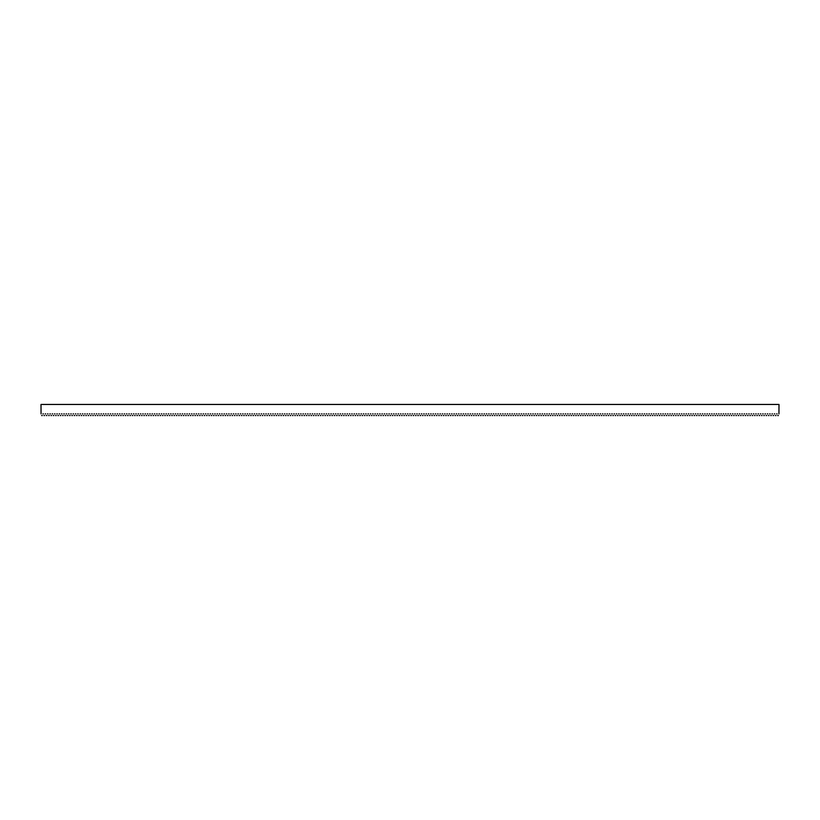 <?xml version="1.0" encoding="UTF-8"?>
<svg xmlns="http://www.w3.org/2000/svg" width="820" height="820" viewBox="0 0 820 820"><rect width="100%" height="100%" fill="white"/><g stroke="black" fill="none" stroke-linecap="round" stroke-linejoin="round"><path stroke-width="1.23" d="M41.061 413.885C41.851 416.047 41.851 416.047 41.061 413.885L41 404.455L779 404.455L778.938 413.885C778.149 416.047 778.149 416.047 778.938 413.885M737.139 413.885C736.35 416.047 736.35 416.047 737.139 413.885L737.631 413.885C738.42 416.047 738.42 416.047 737.631 413.885M734.822 413.885C734.033 416.047 734.033 416.047 734.822 413.885L735.304 413.885C736.093 416.047 736.093 416.047 735.304 413.885M732.496 413.885C731.707 416.047 731.707 416.047 732.496 413.885L732.988 413.885C733.777 416.047 733.777 416.047 732.988 413.885M730.179 413.885C729.39 416.047 729.39 416.047 730.179 413.885L730.661 413.885C731.45 416.047 731.45 416.047 730.661 413.885M727.852 413.885C727.063 416.047 727.063 416.047 727.852 413.885L728.344 413.885C729.134 416.047 729.134 416.047 728.344 413.885M725.536 413.885C724.747 416.047 724.747 416.047 725.536 413.885L726.018 413.885C726.807 416.047 726.807 416.047 726.018 413.885M723.209 413.885C722.42 416.047 722.42 416.047 723.209 413.885L723.701 413.885C724.49 416.047 724.49 416.047 723.701 413.885M720.882 413.885C720.103 416.047 720.103 416.047 720.882 413.885L721.374 413.885C722.164 416.047 722.164 416.047 721.374 413.885M718.566 413.885C717.777 416.047 717.777 416.047 718.566 413.885L719.058 413.885C719.837 416.047 719.837 416.047 719.058 413.885M716.239 413.885C715.46 416.047 715.46 416.047 716.239 413.885L716.731 413.885C717.52 416.047 717.52 416.047 716.731 413.885M713.923 413.885C713.133 416.047 713.133 416.047 713.923 413.885L714.415 413.885C715.194 416.047 715.194 416.047 714.415 413.885M711.596 413.885C710.817 416.047 710.817 416.047 711.596 413.885L712.088 413.885C712.877 416.047 712.877 416.047 712.088 413.885M709.279 413.885C708.49 416.047 708.49 416.047 709.279 413.885L709.771 413.885C710.55 416.047 710.55 416.047 709.771 413.885M706.953 413.885C706.163 416.047 706.163 416.047 706.953 413.885L707.445 413.885C708.234 416.047 708.234 416.047 707.445 413.885M704.636 413.885C703.847 416.047 703.847 416.047 704.636 413.885L705.118 413.885C705.907 416.047 705.907 416.047 705.118 413.885M702.309 413.885C701.52 416.047 701.52 416.047 702.309 413.885L702.801 413.885C703.591 416.047 703.591 416.047 702.801 413.885M699.993 413.885C699.204 416.047 699.204 416.047 699.993 413.885L700.475 413.885C701.264 416.047 701.264 416.047 700.475 413.885M697.666 413.885C696.877 416.047 696.877 416.047 697.666 413.885L698.158 413.885C698.947 416.047 698.947 416.047 698.158 413.885M695.35 413.885C694.56 416.047 694.56 416.047 695.35 413.885L695.832 413.885C696.621 416.047 696.621 416.047 695.832 413.885M693.023 413.885C692.234 416.047 692.234 416.047 693.023 413.885L693.515 413.885C694.304 416.047 694.304 416.047 693.515 413.885M690.707 413.885C689.917 416.047 689.917 416.047 690.707 413.885L691.188 413.885C691.977 416.047 691.977 416.047 691.188 413.885M688.38 413.885C687.591 416.047 687.591 416.047 688.38 413.885L688.872 413.885C689.661 416.047 689.661 416.047 688.872 413.885M686.063 413.885C685.274 416.047 685.274 416.047 686.063 413.885L686.545 413.885C687.334 416.047 687.334 416.047 686.545 413.885M683.736 413.885C682.947 416.047 682.947 416.047 683.736 413.885L684.228 413.885C685.018 416.047 685.018 416.047 684.228 413.885M681.42 413.885C680.631 416.047 680.631 416.047 681.42 413.885L681.902 413.885C682.691 416.047 682.691 416.047 681.902 413.885M679.093 413.885C678.304 416.047 678.304 416.047 679.093 413.885L679.585 413.885C680.374 416.047 680.374 416.047 679.585 413.885M676.777 413.885C675.987 416.047 675.987 416.047 676.777 413.885L677.258 413.885C678.048 416.047 678.048 416.047 677.258 413.885M674.45 413.885C673.661 416.047 673.661 416.047 674.45 413.885L674.942 413.885C675.721 416.047 675.721 416.047 674.942 413.885M672.123 413.885C671.344 416.047 671.344 416.047 672.123 413.885L672.615 413.885C673.404 416.047 673.404 416.047 672.615 413.885M669.807 413.885C669.018 416.047 669.018 416.047 669.807 413.885L670.299 413.885C671.078 416.047 671.078 416.047 670.299 413.885M667.48 413.885C666.701 416.047 666.701 416.047 667.48 413.885L667.972 413.885C668.761 416.047 668.761 416.047 667.972 413.885M665.163 413.885C664.374 416.047 664.374 416.047 665.163 413.885L665.655 413.885C666.434 416.047 666.434 416.047 665.655 413.885M662.837 413.885C662.058 416.047 662.058 416.047 662.837 413.885L663.329 413.885C664.118 416.047 664.118 416.047 663.329 413.885M660.52 413.885C659.731 416.047 659.731 416.047 660.52 413.885L661.002 413.885C661.791 416.047 661.791 416.047 661.002 413.885M658.193 413.885C657.404 416.047 657.404 416.047 658.193 413.885L658.685 413.885C659.475 416.047 659.475 416.047 658.685 413.885M655.877 413.885C655.088 416.047 655.088 416.047 655.877 413.885L656.359 413.885C657.148 416.047 657.148 416.047 656.359 413.885M653.55 413.885C652.761 416.047 652.761 416.047 653.55 413.885L654.042 413.885C654.832 416.047 654.832 416.047 654.042 413.885M651.234 413.885C650.444 416.047 650.444 416.047 651.234 413.885L651.716 413.885C652.505 416.047 652.505 416.047 651.716 413.885M648.907 413.885C648.118 416.047 648.118 416.047 648.907 413.885L649.399 413.885C650.188 416.047 650.188 416.047 649.399 413.885M646.591 413.885C645.801 416.047 645.801 416.047 646.591 413.885L647.072 413.885C647.861 416.047 647.861 416.047 647.072 413.885M644.264 413.885C643.474 416.047 643.474 416.047 644.264 413.885L644.756 413.885C645.545 416.047 645.545 416.047 644.756 413.885M641.947 413.885C641.158 416.047 641.158 416.047 641.947 413.885L642.429 413.885C643.218 416.047 643.218 416.047 642.429 413.885M639.62 413.885C638.831 416.047 638.831 416.047 639.62 413.885L640.112 413.885C640.902 416.047 640.902 416.047 640.112 413.885M637.304 413.885C636.515 416.047 636.515 416.047 637.304 413.885L637.786 413.885C638.575 416.047 638.575 416.047 637.786 413.885M634.977 413.885C634.188 416.047 634.188 416.047 634.977 413.885L635.469 413.885C636.258 416.047 636.258 416.047 635.469 413.885M632.661 413.885C631.871 416.047 631.871 416.047 632.661 413.885L633.143 413.885C633.932 416.047 633.932 416.047 633.143 413.885M630.334 413.885C629.545 416.047 629.545 416.047 630.334 413.885L630.826 413.885C631.615 416.047 631.615 416.047 630.826 413.885M628.007 413.885C627.228 416.047 627.228 416.047 628.007 413.885L628.499 413.885C629.288 416.047 629.288 416.047 628.499 413.885M625.691 413.885C624.901 416.047 624.901 416.047 625.691 413.885L626.183 413.885C626.962 416.047 626.962 416.047 626.183 413.885M623.364 413.885C622.585 416.047 622.585 416.047 623.364 413.885L623.856 413.885C624.645 416.047 624.645 416.047 623.856 413.885M621.047 413.885C620.258 416.047 620.258 416.047 621.047 413.885L621.539 413.885C622.318 416.047 622.318 416.047 621.539 413.885M618.721 413.885C617.942 416.047 617.942 416.047 618.721 413.885L619.213 413.885C620.002 416.047 620.002 416.047 619.213 413.885M616.404 413.885C615.615 416.047 615.615 416.047 616.404 413.885L616.896 413.885C617.675 416.047 617.675 416.047 616.896 413.885M614.077 413.885C613.288 416.047 613.288 416.047 614.077 413.885L614.569 413.885C615.359 416.047 615.359 416.047 614.569 413.885M611.761 413.885C610.972 416.047 610.972 416.047 611.761 413.885L612.243 413.885C613.032 416.047 613.032 416.047 612.243 413.885M609.434 413.885C608.645 416.047 608.645 416.047 609.434 413.885L609.926 413.885C610.716 416.047 610.716 416.047 609.926 413.885M607.118 413.885C606.328 416.047 606.328 416.047 607.118 413.885L607.599 413.885C608.389 416.047 608.389 416.047 607.599 413.885M604.791 413.885C604.002 416.047 604.002 416.047 604.791 413.885L605.283 413.885C606.072 416.047 606.072 416.047 605.283 413.885M602.474 413.885C601.685 416.047 601.685 416.047 602.474 413.885L602.956 413.885C603.745 416.047 603.745 416.047 602.956 413.885M600.148 413.885C599.358 416.047 599.358 416.047 600.148 413.885L600.64 413.885C601.429 416.047 601.429 416.047 600.64 413.885M597.831 413.885C597.042 416.047 597.042 416.047 597.831 413.885L598.313 413.885C599.102 416.047 599.102 416.047 598.313 413.885M595.505 413.885C594.715 416.047 594.715 416.047 595.505 413.885L595.996 413.885C596.786 416.047 596.786 416.047 595.996 413.885M593.188 413.885C592.399 416.047 592.399 416.047 593.188 413.885L593.67 413.885C594.459 416.047 594.459 416.047 593.67 413.885M590.861 413.885C590.072 416.047 590.072 416.047 590.861 413.885L591.353 413.885C592.143 416.047 592.143 416.047 591.353 413.885M588.545 413.885C587.755 416.047 587.755 416.047 588.545 413.885L589.026 413.885C589.816 416.047 589.816 416.047 589.026 413.885M586.218 413.885C585.429 416.047 585.429 416.047 586.218 413.885L586.71 413.885C587.499 416.047 587.499 416.047 586.71 413.885M583.901 413.885C583.112 416.047 583.112 416.047 583.901 413.885L584.383 413.885C585.172 416.047 585.172 416.047 584.383 413.885M581.575 413.885C580.785 416.047 580.785 416.047 581.575 413.885L582.067 413.885C582.856 416.047 582.856 416.047 582.067 413.885M579.248 413.885C578.469 416.047 578.469 416.047 579.248 413.885L579.74 413.885C580.529 416.047 580.529 416.047 579.74 413.885M576.931 413.885C576.142 416.047 576.142 416.047 576.931 413.885L577.423 413.885C578.202 416.047 578.202 416.047 577.423 413.885M574.605 413.885C573.826 416.047 573.826 416.047 574.605 413.885L575.097 413.885C575.886 416.047 575.886 416.047 575.097 413.885M572.288 413.885C571.499 416.047 571.499 416.047 572.288 413.885L572.78 413.885C573.559 416.047 573.559 416.047 572.78 413.885M569.961 413.885C569.182 416.047 569.182 416.047 569.961 413.885L570.453 413.885C571.243 416.047 571.243 416.047 570.453 413.885M567.645 413.885C566.856 416.047 566.856 416.047 567.645 413.885L568.137 413.885C568.916 416.047 568.916 416.047 568.137 413.885M565.318 413.885C564.529 416.047 564.529 416.047 565.318 413.885L565.81 413.885C566.599 416.047 566.599 416.047 565.81 413.885M563.002 413.885C562.212 416.047 562.212 416.047 563.002 413.885L563.483 413.885C564.273 416.047 564.273 416.047 563.483 413.885M560.675 413.885C559.886 416.047 559.886 416.047 560.675 413.885L561.167 413.885C561.956 416.047 561.956 416.047 561.167 413.885M558.358 413.885C557.569 416.047 557.569 416.047 558.358 413.885L558.84 413.885C559.63 416.047 559.63 416.047 558.84 413.885M556.032 413.885C555.242 416.047 555.242 416.047 556.032 413.885L556.524 413.885C557.313 416.047 557.313 416.047 556.524 413.885M553.715 413.885C552.926 416.047 552.926 416.047 553.715 413.885L554.197 413.885C554.986 416.047 554.986 416.047 554.197 413.885M551.389 413.885C550.599 416.047 550.599 416.047 551.389 413.885L551.88 413.885C552.67 416.047 552.67 416.047 551.88 413.885M549.072 413.885C548.283 416.047 548.283 416.047 549.072 413.885L549.554 413.885C550.343 416.047 550.343 416.047 549.554 413.885M546.745 413.885C545.956 416.047 545.956 416.047 546.745 413.885L547.237 413.885C548.026 416.047 548.026 416.047 547.237 413.885M544.429 413.885C543.639 416.047 543.639 416.047 544.429 413.885L544.91 413.885C545.7 416.047 545.7 416.047 544.91 413.885M542.102 413.885C541.313 416.047 541.313 416.047 542.102 413.885L542.594 413.885C543.383 416.047 543.383 416.047 542.594 413.885M539.785 413.885C538.996 416.047 538.996 416.047 539.785 413.885L540.267 413.885C541.056 416.047 541.056 416.047 540.267 413.885M537.459 413.885C536.669 416.047 536.669 416.047 537.459 413.885L537.951 413.885C538.74 416.047 538.74 416.047 537.951 413.885M535.142 413.885C534.353 416.047 534.353 416.047 535.142 413.885L535.624 413.885C536.413 416.047 536.413 416.047 535.624 413.885M532.816 413.885C532.026 416.047 532.026 416.047 532.816 413.885L533.307 413.885C534.086 416.047 534.086 416.047 533.307 413.885M530.489 413.885C529.71 416.047 529.71 416.047 530.489 413.885L530.981 413.885C531.77 416.047 531.77 416.047 530.981 413.885M528.172 413.885C527.383 416.047 527.383 416.047 528.172 413.885L528.664 413.885C529.443 416.047 529.443 416.047 528.664 413.885M525.845 413.885C525.066 416.047 525.066 416.047 525.845 413.885L526.337 413.885C527.127 416.047 527.127 416.047 526.337 413.885M523.529 413.885C522.74 416.047 522.74 416.047 523.529 413.885L524.021 413.885C524.8 416.047 524.8 416.047 524.021 413.885M521.202 413.885C520.423 416.047 520.423 416.047 521.202 413.885L521.694 413.885C522.483 416.047 522.483 416.047 521.694 413.885M518.886 413.885C518.096 416.047 518.096 416.047 518.886 413.885L519.367 413.885C520.157 416.047 520.157 416.047 519.367 413.885M516.559 413.885C515.77 416.047 515.77 416.047 516.559 413.885L517.051 413.885C517.84 416.047 517.84 416.047 517.051 413.885M514.242 413.885C513.453 416.047 513.453 416.047 514.242 413.885L514.724 413.885C515.513 416.047 515.513 416.047 514.724 413.885M511.916 413.885C511.126 416.047 511.126 416.047 511.916 413.885L512.408 413.885C513.197 416.047 513.197 416.047 512.408 413.885M509.599 413.885C508.81 416.047 508.81 416.047 509.599 413.885L510.081 413.885C510.87 416.047 510.87 416.047 510.081 413.885M507.272 413.885C506.483 416.047 506.483 416.047 507.272 413.885L507.764 413.885C508.554 416.047 508.554 416.047 507.764 413.885M504.956 413.885C504.167 416.047 504.167 416.047 504.956 413.885L505.438 413.885C506.227 416.047 506.227 416.047 505.438 413.885M502.629 413.885C501.84 416.047 501.84 416.047 502.629 413.885L503.121 413.885C503.91 416.047 503.91 416.047 503.121 413.885M500.313 413.885C499.523 416.047 499.523 416.047 500.313 413.885L500.794 413.885C501.584 416.047 501.584 416.047 500.794 413.885M497.986 413.885C497.197 416.047 497.197 416.047 497.986 413.885L498.478 413.885C499.267 416.047 499.267 416.047 498.478 413.885M495.669 413.885C494.88 416.047 494.88 416.047 495.669 413.885L496.151 413.885C496.94 416.047 496.94 416.047 496.151 413.885M493.343 413.885C492.553 416.047 492.553 416.047 493.343 413.885L493.835 413.885C494.624 416.047 494.624 416.047 493.835 413.885M491.026 413.885C490.237 416.047 490.237 416.047 491.026 413.885L491.508 413.885C492.297 416.047 492.297 416.047 491.508 413.885M488.699 413.885C487.91 416.047 487.91 416.047 488.699 413.885L489.191 413.885C489.981 416.047 489.981 416.047 489.191 413.885M486.373 413.885C485.594 416.047 485.594 416.047 486.373 413.885L486.865 413.885C487.654 416.047 487.654 416.047 486.865 413.885M484.056 413.885C483.267 416.047 483.267 416.047 484.056 413.885L484.548 413.885C485.327 416.047 485.327 416.047 484.548 413.885M481.729 413.885C480.95 416.047 480.95 416.047 481.729 413.885L482.221 413.885C483.011 416.047 483.011 416.047 482.221 413.885M479.413 413.885C478.624 416.047 478.624 416.047 479.413 413.885L479.905 413.885C480.684 416.047 480.684 416.047 479.905 413.885M477.086 413.885C476.307 416.047 476.307 416.047 477.086 413.885L477.578 413.885C478.367 416.047 478.367 416.047 477.578 413.885M474.77 413.885C473.98 416.047 473.98 416.047 474.77 413.885L475.262 413.885C476.041 416.047 476.041 416.047 475.262 413.885M472.443 413.885C471.654 416.047 471.654 416.047 472.443 413.885L472.935 413.885C473.724 416.047 473.724 416.047 472.935 413.885M470.126 413.885C469.337 416.047 469.337 416.047 470.126 413.885L470.608 413.885C471.397 416.047 471.397 416.047 470.608 413.885M467.8 413.885C467.01 416.047 467.01 416.047 467.8 413.885L468.292 413.885C469.081 416.047 469.081 416.047 468.292 413.885M465.483 413.885C464.694 416.047 464.694 416.047 465.483 413.885L465.965 413.885C466.754 416.047 466.754 416.047 465.965 413.885M463.156 413.885C462.367 416.047 462.367 416.047 463.156 413.885L463.648 413.885C464.438 416.047 464.438 416.047 463.648 413.885M460.84 413.885C460.051 416.047 460.051 416.047 460.84 413.885L461.322 413.885C462.111 416.047 462.111 416.047 461.322 413.885M458.513 413.885C457.724 416.047 457.724 416.047 458.513 413.885L459.005 413.885C459.794 416.047 459.794 416.047 459.005 413.885M456.197 413.885C455.407 416.047 455.407 416.047 456.197 413.885L456.678 413.885C457.468 416.047 457.468 416.047 456.678 413.885M453.87 413.885C453.081 416.047 453.081 416.047 453.87 413.885L454.362 413.885C455.151 416.047 455.151 416.047 454.362 413.885M451.553 413.885C450.764 416.047 450.764 416.047 451.553 413.885L452.035 413.885C452.824 416.047 452.824 416.047 452.035 413.885M449.227 413.885C448.437 416.047 448.437 416.047 449.227 413.885L449.719 413.885C450.508 416.047 450.508 416.047 449.719 413.885M446.91 413.885C446.121 416.047 446.121 416.047 446.91 413.885L447.392 413.885C448.181 416.047 448.181 416.047 447.392 413.885M444.583 413.885C443.794 416.047 443.794 416.047 444.583 413.885L445.075 413.885C445.865 416.047 445.865 416.047 445.075 413.885M442.267 413.885C441.478 416.047 441.478 416.047 442.267 413.885L442.749 413.885C443.538 416.047 443.538 416.047 442.749 413.885M439.94 413.885C439.151 416.047 439.151 416.047 439.94 413.885L440.432 413.885C441.221 416.047 441.221 416.047 440.432 413.885M437.613 413.885C436.834 416.047 436.834 416.047 437.613 413.885L438.106 413.885C438.895 416.047 438.895 416.047 438.106 413.885M435.297 413.885C434.508 416.047 434.508 416.047 435.297 413.885L435.789 413.885C436.568 416.047 436.568 416.047 435.789 413.885M432.97 413.885C432.191 416.047 432.191 416.047 432.97 413.885L433.462 413.885C434.251 416.047 434.251 416.047 433.462 413.885M430.654 413.885C429.864 416.047 429.864 416.047 430.654 413.885L431.146 413.885C431.925 416.047 431.925 416.047 431.146 413.885M428.327 413.885C427.548 416.047 427.548 416.047 428.327 413.885L428.819 413.885C429.608 416.047 429.608 416.047 428.819 413.885M426.01 413.885C425.221 416.047 425.221 416.047 426.01 413.885L426.492 413.885C427.281 416.047 427.281 416.047 426.492 413.885M423.684 413.885C422.894 416.047 422.894 416.047 423.684 413.885L424.176 413.885C424.965 416.047 424.965 416.047 424.176 413.885M421.367 413.885C420.578 416.047 420.578 416.047 421.367 413.885L421.849 413.885C422.638 416.047 422.638 416.047 421.849 413.885M419.04 413.885C418.251 416.047 418.251 416.047 419.04 413.885L419.532 413.885C420.322 416.047 420.322 416.047 419.532 413.885M416.724 413.885C415.935 416.047 415.935 416.047 416.724 413.885L417.206 413.885C417.995 416.047 417.995 416.047 417.206 413.885M414.397 413.885C413.608 416.047 413.608 416.047 414.397 413.885L414.889 413.885C415.678 416.047 415.678 416.047 414.889 413.885M412.081 413.885C411.291 416.047 411.291 416.047 412.081 413.885L412.562 413.885C413.352 416.047 413.352 416.047 412.562 413.885M409.754 413.885C408.965 416.047 408.965 416.047 409.754 413.885L410.246 413.885C411.035 416.047 411.035 416.047 410.246 413.885M407.437 413.885C406.648 416.047 406.648 416.047 407.437 413.885L407.919 413.885C408.708 416.047 408.708 416.047 407.919 413.885M405.111 413.885C404.321 416.047 404.321 416.047 405.111 413.885L405.603 413.885C406.392 416.047 406.392 416.047 405.603 413.885M402.794 413.885C402.005 416.047 402.005 416.047 402.794 413.885L403.276 413.885C404.065 416.047 404.065 416.047 403.276 413.885M400.467 413.885C399.678 416.047 399.678 416.047 400.467 413.885L400.959 413.885C401.749 416.047 401.749 416.047 400.959 413.885M398.151 413.885C397.362 416.047 397.362 416.047 398.151 413.885L398.633 413.885C399.422 416.047 399.422 416.047 398.633 413.885M395.824 413.885C395.035 416.047 395.035 416.047 395.824 413.885L396.316 413.885C397.106 416.047 397.106 416.047 396.316 413.885M393.508 413.885C392.718 416.047 392.718 416.047 393.508 413.885L393.989 413.885C394.779 416.047 394.779 416.047 393.989 413.885M391.181 413.885C390.392 416.047 390.392 416.047 391.181 413.885L391.673 413.885C392.452 416.047 392.452 416.047 391.673 413.885M388.854 413.885C388.075 416.047 388.075 416.047 388.854 413.885L389.346 413.885C390.135 416.047 390.135 416.047 389.346 413.885M386.538 413.885C385.748 416.047 385.748 416.047 386.538 413.885L387.03 413.885C387.809 416.047 387.809 416.047 387.03 413.885M384.211 413.885C383.432 416.047 383.432 416.047 384.211 413.885L384.703 413.885C385.492 416.047 385.492 416.047 384.703 413.885M381.894 413.885C381.105 416.047 381.105 416.047 381.894 413.885L382.386 413.885C383.165 416.047 383.165 416.047 382.386 413.885M379.568 413.885C378.779 416.047 378.779 416.047 379.568 413.885L380.06 413.885C380.849 416.047 380.849 416.047 380.06 413.885M377.251 413.885C376.462 416.047 376.462 416.047 377.251 413.885L377.733 413.885C378.522 416.047 378.522 416.047 377.733 413.885M374.924 413.885C374.135 416.047 374.135 416.047 374.924 413.885L375.416 413.885C376.206 416.047 376.206 416.047 375.416 413.885M372.608 413.885C371.819 416.047 371.819 416.047 372.608 413.885L373.09 413.885C373.879 416.047 373.879 416.047 373.09 413.885M370.281 413.885C369.492 416.047 369.492 416.047 370.281 413.885L370.773 413.885C371.562 416.047 371.562 416.047 370.773 413.885M367.965 413.885C367.175 416.047 367.175 416.047 367.965 413.885L368.446 413.885C369.236 416.047 369.236 416.047 368.446 413.885M365.638 413.885C364.849 416.047 364.849 416.047 365.638 413.885L366.13 413.885C366.919 416.047 366.919 416.047 366.13 413.885M363.321 413.885C362.532 416.047 362.532 416.047 363.321 413.885L363.803 413.885C364.592 416.047 364.592 416.047 363.803 413.885M360.995 413.885C360.205 416.047 360.205 416.047 360.995 413.885L361.487 413.885C362.276 416.047 362.276 416.047 361.487 413.885M358.678 413.885C357.889 416.047 357.889 416.047 358.678 413.885L359.16 413.885C359.949 416.047 359.949 416.047 359.16 413.885M356.351 413.885C355.562 416.047 355.562 416.047 356.351 413.885L356.843 413.885C357.633 416.047 357.633 416.047 356.843 413.885M354.035 413.885C353.246 416.047 353.246 416.047 354.035 413.885L354.517 413.885C355.306 416.047 355.306 416.047 354.517 413.885M351.708 413.885C350.919 416.047 350.919 416.047 351.708 413.885L352.2 413.885C352.989 416.047 352.989 416.047 352.2 413.885M349.392 413.885C348.603 416.047 348.603 416.047 349.392 413.885L349.873 413.885C350.663 416.047 350.663 416.047 349.873 413.885M347.065 413.885C346.276 416.047 346.276 416.047 347.065 413.885L347.557 413.885C348.346 416.047 348.346 416.047 347.557 413.885M344.738 413.885C343.959 416.047 343.959 416.047 344.738 413.885L345.23 413.885C346.019 416.047 346.019 416.047 345.23 413.885M342.422 413.885C341.632 416.047 341.632 416.047 342.422 413.885L342.914 413.885C343.693 416.047 343.693 416.047 342.914 413.885M340.095 413.885C339.316 416.047 339.316 416.047 340.095 413.885L340.587 413.885C341.376 416.047 341.376 416.047 340.587 413.885M337.779 413.885C336.989 416.047 336.989 416.047 337.779 413.885L338.27 413.885C339.049 416.047 339.049 416.047 338.27 413.885M335.452 413.885C334.673 416.047 334.673 416.047 335.452 413.885L335.944 413.885C336.733 416.047 336.733 416.047 335.944 413.885M333.135 413.885C332.346 416.047 332.346 416.047 333.135 413.885L333.627 413.885C334.406 416.047 334.406 416.047 333.627 413.885M330.808 413.885C330.019 416.047 330.019 416.047 330.808 413.885L331.3 413.885C332.09 416.047 332.09 416.047 331.3 413.885M328.492 413.885C327.703 416.047 327.703 416.047 328.492 413.885L328.974 413.885C329.763 416.047 329.763 416.047 328.974 413.885M326.165 413.885C325.376 416.047 325.376 416.047 326.165 413.885L326.657 413.885C327.446 416.047 327.446 416.047 326.657 413.885M323.849 413.885C323.059 416.047 323.059 416.047 323.849 413.885L324.33 413.885C325.12 416.047 325.12 416.047 324.33 413.885M321.522 413.885C320.733 416.047 320.733 416.047 321.522 413.885L322.014 413.885C322.803 416.047 322.803 416.047 322.014 413.885M319.205 413.885C318.416 416.047 318.416 416.047 319.205 413.885L319.687 413.885C320.476 416.047 320.476 416.047 319.687 413.885M316.879 413.885C316.089 416.047 316.089 416.047 316.879 413.885L317.371 413.885C318.16 416.047 318.16 416.047 317.371 413.885M314.562 413.885C313.773 416.047 313.773 416.047 314.562 413.885L315.044 413.885C315.833 416.047 315.833 416.047 315.044 413.885M312.236 413.885C311.446 416.047 311.446 416.047 312.236 413.885L312.728 413.885C313.517 416.047 313.517 416.047 312.728 413.885M309.919 413.885C309.13 416.047 309.13 416.047 309.919 413.885L310.401 413.885C311.19 416.047 311.19 416.047 310.401 413.885M307.592 413.885C306.803 416.047 306.803 416.047 307.592 413.885L308.084 413.885C308.873 416.047 308.873 416.047 308.084 413.885M305.276 413.885C304.486 416.047 304.486 416.047 305.276 413.885L305.757 413.885C306.547 416.047 306.547 416.047 305.757 413.885M302.949 413.885C302.16 416.047 302.16 416.047 302.949 413.885L303.441 413.885C304.23 416.047 304.23 416.047 303.441 413.885M300.632 413.885C299.843 416.047 299.843 416.047 300.632 413.885L301.114 413.885C301.904 416.047 301.904 416.047 301.114 413.885M298.306 413.885C297.516 416.047 297.516 416.047 298.306 413.885L298.798 413.885C299.577 416.047 299.577 416.047 298.798 413.885M295.979 413.885C295.2 416.047 295.2 416.047 295.979 413.885L296.471 413.885C297.26 416.047 297.26 416.047 296.471 413.885M293.662 413.885C292.873 416.047 292.873 416.047 293.662 413.885L294.154 413.885C294.933 416.047 294.933 416.047 294.154 413.885M291.336 413.885C290.557 416.047 290.557 416.047 291.336 413.885L291.828 413.885C292.617 416.047 292.617 416.047 291.828 413.885M289.019 413.885C288.23 416.047 288.23 416.047 289.019 413.885L289.511 413.885C290.29 416.047 290.29 416.047 289.511 413.885M286.692 413.885C285.913 416.047 285.913 416.047 286.692 413.885L287.184 413.885C287.974 416.047 287.974 416.047 287.184 413.885M284.376 413.885C283.587 416.047 283.587 416.047 284.376 413.885L284.858 413.885C285.647 416.047 285.647 416.047 284.858 413.885M282.049 413.885C281.26 416.047 281.26 416.047 282.049 413.885L282.541 413.885C283.33 416.047 283.33 416.047 282.541 413.885M279.733 413.885C278.943 416.047 278.943 416.047 279.733 413.885L280.214 413.885C281.004 416.047 281.004 416.047 280.214 413.885M277.406 413.885C276.617 416.047 276.617 416.047 277.406 413.885L277.898 413.885C278.687 416.047 278.687 416.047 277.898 413.885M275.089 413.885C274.3 416.047 274.3 416.047 275.089 413.885L275.571 413.885C276.361 416.047 276.361 416.047 275.571 413.885M272.763 413.885C271.973 416.047 271.973 416.047 272.763 413.885L273.255 413.885C274.044 416.047 274.044 416.047 273.255 413.885M270.446 413.885C269.657 416.047 269.657 416.047 270.446 413.885L270.928 413.885C271.717 416.047 271.717 416.047 270.928 413.885M268.119 413.885C267.33 416.047 267.33 416.047 268.119 413.885L268.611 413.885C269.401 416.047 269.401 416.047 268.611 413.885M265.803 413.885C265.014 416.047 265.014 416.047 265.803 413.885L266.285 413.885C267.074 416.047 267.074 416.047 266.285 413.885M263.476 413.885C262.687 416.047 262.687 416.047 263.476 413.885L263.968 413.885C264.757 416.047 264.757 416.047 263.968 413.885M261.16 413.885C260.37 416.047 260.37 416.047 261.16 413.885L261.641 413.885C262.431 416.047 262.431 416.047 261.641 413.885M258.833 413.885C258.044 416.047 258.044 416.047 258.833 413.885L259.325 413.885C260.114 416.047 260.114 416.047 259.325 413.885M256.516 413.885C255.727 416.047 255.727 416.047 256.516 413.885L256.998 413.885C257.787 416.047 257.787 416.047 256.998 413.885M254.19 413.885C253.4 416.047 253.4 416.047 254.19 413.885L254.682 413.885C255.471 416.047 255.471 416.047 254.682 413.885M251.863 413.885C251.084 416.047 251.084 416.047 251.863 413.885L252.355 413.885C253.144 416.047 253.144 416.047 252.355 413.885M249.546 413.885C248.757 416.047 248.757 416.047 249.546 413.885L250.038 413.885C250.817 416.047 250.817 416.047 250.038 413.885M247.22 413.885C246.441 416.047 246.441 416.047 247.22 413.885L247.712 413.885C248.501 416.047 248.501 416.047 247.712 413.885M244.903 413.885C244.114 416.047 244.114 416.047 244.903 413.885L245.395 413.885C246.174 416.047 246.174 416.047 245.395 413.885M242.576 413.885C241.797 416.047 241.797 416.047 242.576 413.885L243.068 413.885C243.858 416.047 243.858 416.047 243.068 413.885M240.26 413.885C239.471 416.047 239.471 416.047 240.26 413.885L240.752 413.885C241.531 416.047 241.531 416.047 240.752 413.885M237.933 413.885C237.144 416.047 237.144 416.047 237.933 413.885L238.425 413.885C239.214 416.047 239.214 416.047 238.425 413.885M235.617 413.885C234.827 416.047 234.827 416.047 235.617 413.885L236.098 413.885C236.888 416.047 236.888 416.047 236.098 413.885M233.29 413.885C232.501 416.047 232.501 416.047 233.29 413.885L233.782 413.885C234.571 416.047 234.571 416.047 233.782 413.885M230.973 413.885C230.184 416.047 230.184 416.047 230.973 413.885L231.455 413.885C232.244 416.047 232.244 416.047 231.455 413.885M228.647 413.885C227.857 416.047 227.857 416.047 228.647 413.885L229.139 413.885C229.928 416.047 229.928 416.047 229.139 413.885M226.33 413.885C225.541 416.047 225.541 416.047 226.33 413.885L226.812 413.885C227.601 416.047 227.601 416.047 226.812 413.885M224.003 413.885C223.214 416.047 223.214 416.047 224.003 413.885L224.495 413.885C225.285 416.047 225.285 416.047 224.495 413.885M221.687 413.885C220.898 416.047 220.898 416.047 221.687 413.885L222.169 413.885C222.958 416.047 222.958 416.047 222.169 413.885M219.36 413.885C218.571 416.047 218.571 416.047 219.36 413.885L219.852 413.885C220.641 416.047 220.641 416.047 219.852 413.885M217.044 413.885C216.254 416.047 216.254 416.047 217.044 413.885L217.525 413.885C218.315 416.047 218.315 416.047 217.525 413.885M214.717 413.885C213.928 416.047 213.928 416.047 214.717 413.885L215.209 413.885C215.998 416.047 215.998 416.047 215.209 413.885M212.4 413.885C211.611 416.047 211.611 416.047 212.4 413.885L212.882 413.885C213.671 416.047 213.671 416.047 212.882 413.885M210.074 413.885C209.284 416.047 209.284 416.047 210.074 413.885L210.566 413.885C211.355 416.047 211.355 416.047 210.566 413.885M207.757 413.885C206.968 416.047 206.968 416.047 207.757 413.885L208.239 413.885C209.028 416.047 209.028 416.047 208.239 413.885M205.43 413.885C204.641 416.047 204.641 416.047 205.43 413.885L205.922 413.885C206.712 416.047 206.712 416.047 205.922 413.885M203.104 413.885C202.325 416.047 202.325 416.047 203.104 413.885L203.596 413.885C204.385 416.047 204.385 416.047 203.596 413.885M200.787 413.885C199.998 416.047 199.998 416.047 200.787 413.885L201.279 413.885C202.058 416.047 202.058 416.047 201.279 413.885M198.46 413.885C197.681 416.047 197.681 416.047 198.46 413.885L198.952 413.885C199.742 416.047 199.742 416.047 198.952 413.885M196.144 413.885C195.355 416.047 195.355 416.047 196.144 413.885L196.636 413.885C197.415 416.047 197.415 416.047 196.636 413.885M193.817 413.885C193.038 416.047 193.038 416.047 193.817 413.885L194.309 413.885C195.098 416.047 195.098 416.047 194.309 413.885M191.501 413.885C190.711 416.047 190.711 416.047 191.501 413.885L191.993 413.885C192.772 416.047 192.772 416.047 191.993 413.885M189.174 413.885C188.385 416.047 188.385 416.047 189.174 413.885L189.666 413.885C190.455 416.047 190.455 416.047 189.666 413.885M186.857 413.885C186.068 416.047 186.068 416.047 186.857 413.885L187.339 413.885C188.128 416.047 188.128 416.047 187.339 413.885M184.531 413.885C183.741 416.047 183.741 416.047 184.531 413.885L185.023 413.885C185.812 416.047 185.812 416.047 185.023 413.885M182.214 413.885C181.425 416.047 181.425 416.047 182.214 413.885L182.696 413.885C183.485 416.047 183.485 416.047 182.696 413.885M179.887 413.885C179.098 416.047 179.098 416.047 179.887 413.885L180.379 413.885C181.169 416.047 181.169 416.047 180.379 413.885M177.571 413.885C176.782 416.047 176.782 416.047 177.571 413.885L178.053 413.885C178.842 416.047 178.842 416.047 178.053 413.885M175.244 413.885C174.455 416.047 174.455 416.047 175.244 413.885L175.736 413.885C176.525 416.047 176.525 416.047 175.736 413.885M172.928 413.885C172.138 416.047 172.138 416.047 172.928 413.885L173.409 413.885C174.199 416.047 174.199 416.047 173.409 413.885M170.601 413.885C169.812 416.047 169.812 416.047 170.601 413.885L171.093 413.885C171.882 416.047 171.882 416.047 171.093 413.885M168.284 413.885C167.495 416.047 167.495 416.047 168.284 413.885L168.766 413.885C169.555 416.047 169.555 416.047 168.766 413.885M165.958 413.885C165.168 416.047 165.168 416.047 165.958 413.885L166.45 413.885C167.239 416.047 167.239 416.047 166.45 413.885M163.641 413.885C162.852 416.047 162.852 416.047 163.641 413.885L164.123 413.885C164.912 416.047 164.912 416.047 164.123 413.885M161.314 413.885C160.525 416.047 160.525 416.047 161.314 413.885L161.806 413.885C162.596 416.047 162.596 416.047 161.806 413.885M158.998 413.885C158.209 416.047 158.209 416.047 158.998 413.885L159.48 413.885C160.269 416.047 160.269 416.047 159.48 413.885M156.671 413.885C155.882 416.047 155.882 416.047 156.671 413.885L157.163 413.885C157.942 416.047 157.942 416.047 157.163 413.885M154.345 413.885C153.565 416.047 153.565 416.047 154.345 413.885L154.837 413.885C155.626 416.047 155.626 416.047 154.837 413.885M152.028 413.885C151.239 416.047 151.239 416.047 152.028 413.885L152.52 413.885C153.299 416.047 153.299 416.047 152.52 413.885M149.701 413.885C148.922 416.047 148.922 416.047 149.701 413.885L150.193 413.885C150.982 416.047 150.982 416.047 150.193 413.885M147.385 413.885C146.595 416.047 146.595 416.047 147.385 413.885L147.877 413.885C148.656 416.047 148.656 416.047 147.877 413.885M145.058 413.885C144.279 416.047 144.279 416.047 145.058 413.885L145.55 413.885C146.339 416.047 146.339 416.047 145.55 413.885M142.741 413.885C141.952 416.047 141.952 416.047 142.741 413.885L143.223 413.885C144.012 416.047 144.012 416.047 143.223 413.885M140.415 413.885C139.625 416.047 139.625 416.047 140.415 413.885L140.907 413.885C141.696 416.047 141.696 416.047 140.907 413.885M138.098 413.885C137.309 416.047 137.309 416.047 138.098 413.885L138.58 413.885C139.369 416.047 139.369 416.047 138.58 413.885M135.772 413.885C134.982 416.047 134.982 416.047 135.772 413.885L136.263 413.885C137.053 416.047 137.053 416.047 136.263 413.885M133.455 413.885C132.666 416.047 132.666 416.047 133.455 413.885L133.937 413.885C134.726 416.047 134.726 416.047 133.937 413.885M131.128 413.885C130.339 416.047 130.339 416.047 131.128 413.885L131.62 413.885C132.41 416.047 132.41 416.047 131.62 413.885M128.812 413.885C128.023 416.047 128.023 416.047 128.812 413.885L129.293 413.885C130.083 416.047 130.083 416.047 129.293 413.885M126.485 413.885C125.696 416.047 125.696 416.047 126.485 413.885L126.977 413.885C127.766 416.047 127.766 416.047 126.977 413.885M124.168 413.885C123.379 416.047 123.379 416.047 124.168 413.885L124.65 413.885C125.439 416.047 125.439 416.047 124.65 413.885M121.842 413.885C121.052 416.047 121.052 416.047 121.842 413.885L122.334 413.885C123.123 416.047 123.123 416.047 122.334 413.885M119.525 413.885C118.736 416.047 118.736 416.047 119.525 413.885L120.007 413.885C120.796 416.047 120.796 416.047 120.007 413.885M117.198 413.885C116.409 416.047 116.409 416.047 117.198 413.885L117.69 413.885C118.48 416.047 118.48 416.047 117.69 413.885M114.882 413.885C114.093 416.047 114.093 416.047 114.882 413.885L115.364 413.885C116.153 416.047 116.153 416.047 115.364 413.885M112.555 413.885C111.766 416.047 111.766 416.047 112.555 413.885L113.047 413.885C113.836 416.047 113.836 416.047 113.047 413.885M110.228 413.885C109.449 416.047 109.449 416.047 110.228 413.885L110.72 413.885C111.51 416.047 111.51 416.047 110.72 413.885M107.912 413.885C107.123 416.047 107.123 416.047 107.912 413.885L108.404 413.885C109.183 416.047 109.183 416.047 108.404 413.885M105.585 413.885C104.806 416.047 104.806 416.047 105.585 413.885L106.077 413.885C106.867 416.047 106.867 416.047 106.077 413.885M103.269 413.885C102.48 416.047 102.48 416.047 103.269 413.885L103.761 413.885C104.54 416.047 104.54 416.047 103.761 413.885M100.942 413.885C100.163 416.047 100.163 416.047 100.942 413.885L101.434 413.885C102.223 416.047 102.223 416.047 101.434 413.885M98.625 413.885C97.836 416.047 97.836 416.047 98.625 413.885L99.117 413.885C99.896 416.047 99.896 416.047 99.117 413.885M96.299 413.885C95.51 416.047 95.51 416.047 96.299 413.885L96.791 413.885C97.58 416.047 97.58 416.047 96.791 413.885M93.982 413.885C93.193 416.047 93.193 416.047 93.982 413.885L94.464 413.885C95.253 416.047 95.253 416.047 94.464 413.885M91.655 413.885C90.866 416.047 90.866 416.047 91.655 413.885L92.147 413.885C92.937 416.047 92.937 416.047 92.147 413.885M89.339 413.885C88.55 416.047 88.55 416.047 89.339 413.885L89.821 413.885C90.61 416.047 90.61 416.047 89.821 413.885M87.012 413.885C86.223 416.047 86.223 416.047 87.012 413.885L87.504 413.885C88.293 416.047 88.293 416.047 87.504 413.885M84.696 413.885C83.906 416.047 83.906 416.047 84.696 413.885L85.177 413.885C85.967 416.047 85.967 416.047 85.177 413.885M82.369 413.885C81.58 416.047 81.58 416.047 82.369 413.885L82.861 413.885C83.65 416.047 83.65 416.047 82.861 413.885M80.052 413.885C79.263 416.047 79.263 416.047 80.052 413.885L80.534 413.885C81.323 416.047 81.323 416.047 80.534 413.885M77.726 413.885C76.936 416.047 76.936 416.047 77.726 413.885L78.218 413.885C79.007 416.047 79.007 416.047 78.218 413.885M75.409 413.885C74.62 416.047 74.62 416.047 75.409 413.885L75.891 413.885C76.68 416.047 76.68 416.047 75.891 413.885M73.082 413.885C72.293 416.047 72.293 416.047 73.082 413.885L73.575 413.885C74.364 416.047 74.364 416.047 73.575 413.885M70.766 413.885C69.977 416.047 69.977 416.047 70.766 413.885L71.248 413.885C72.037 416.047 72.037 416.047 71.248 413.885M68.439 413.885C67.65 416.047 67.65 416.047 68.439 413.885L68.931 413.885C69.72 416.047 69.72 416.047 68.931 413.885M66.123 413.885C65.334 416.047 65.334 416.047 66.123 413.885L66.605 413.885C67.394 416.047 67.394 416.047 66.605 413.885M63.796 413.885C63.007 416.047 63.007 416.047 63.796 413.885L64.288 413.885C65.077 416.047 65.077 416.047 64.288 413.885M61.469 413.885C60.69 416.047 60.69 416.047 61.469 413.885L61.961 413.885C62.75 416.047 62.75 416.047 61.961 413.885M59.153 413.885C58.363 416.047 58.363 416.047 59.153 413.885L59.645 413.885C60.424 416.047 60.424 416.047 59.645 413.885M56.826 413.885C56.047 416.047 56.047 416.047 56.826 413.885L57.318 413.885C58.107 416.047 58.107 416.047 57.318 413.885M54.509 413.885C53.72 416.047 53.72 416.047 54.509 413.885L55.001 413.885C55.78 416.047 55.78 416.047 55.001 413.885M52.183 413.885C51.404 416.047 51.404 416.047 52.183 413.885L52.675 413.885C53.464 416.047 53.464 416.047 52.675 413.885M49.866 413.885C49.077 416.047 49.077 416.047 49.866 413.885L50.358 413.885C51.137 416.047 51.137 416.047 50.358 413.885M47.539 413.885C46.75 416.047 46.75 416.047 47.539 413.885L48.031 413.885C48.821 416.047 48.821 416.047 48.031 413.885M45.223 413.885C44.434 416.047 44.434 416.047 45.223 413.885L45.705 413.885C46.494 416.047 46.494 416.047 45.705 413.885M42.896 413.885C42.107 416.047 42.107 416.047 42.896 413.885L43.388 413.885C44.177 416.047 44.177 416.047 43.388 413.885M776.612 413.885C775.822 416.047 775.822 416.047 776.612 413.885L777.104 413.885C777.893 416.047 777.893 416.047 777.104 413.885M774.295 413.885C773.506 416.047 773.506 416.047 774.295 413.885L774.777 413.885C775.566 416.047 775.566 416.047 774.777 413.885M771.968 413.885C771.179 416.047 771.179 416.047 771.968 413.885L772.46 413.885C773.25 416.047 773.25 416.047 772.46 413.885M769.642 413.885C768.863 416.047 768.863 416.047 769.642 413.885L770.134 413.885C770.923 416.047 770.923 416.047 770.134 413.885M767.325 413.885C766.536 416.047 766.536 416.047 767.325 413.885L767.817 413.885C768.596 416.047 768.596 416.047 767.817 413.885M764.998 413.885C764.219 416.047 764.219 416.047 764.998 413.885L765.49 413.885C766.28 416.047 766.28 416.047 765.49 413.885M762.682 413.885C761.893 416.047 761.893 416.047 762.682 413.885L763.174 413.885C763.953 416.047 763.953 416.047 763.174 413.885M760.355 413.885C759.576 416.047 759.576 416.047 760.355 413.885L760.847 413.885C761.636 416.047 761.636 416.047 760.847 413.885M758.039 413.885C757.249 416.047 757.249 416.047 758.039 413.885L758.531 413.885C759.31 416.047 759.31 416.047 758.531 413.885M755.712 413.885C754.923 416.047 754.923 416.047 755.712 413.885L756.204 413.885C756.993 416.047 756.993 416.047 756.204 413.885M753.395 413.885C752.606 416.047 752.606 416.047 753.395 413.885L753.877 413.885C754.666 416.047 754.666 416.047 753.877 413.885M751.069 413.885C750.279 416.047 750.279 416.047 751.069 413.885L751.561 413.885C752.35 416.047 752.35 416.047 751.561 413.885M748.752 413.885C747.963 416.047 747.963 416.047 748.752 413.885L749.234 413.885C750.023 416.047 750.023 416.047 749.234 413.885M746.425 413.885C745.636 416.047 745.636 416.047 746.425 413.885L746.918 413.885C747.707 416.047 747.707 416.047 746.918 413.885M744.109 413.885C743.32 416.047 743.32 416.047 744.109 413.885L744.591 413.885C745.38 416.047 745.38 416.047 744.591 413.885M741.782 413.885C740.993 416.047 740.993 416.047 741.782 413.885L742.274 413.885C743.063 416.047 743.063 416.047 742.274 413.885M739.466 413.885C738.676 416.047 738.676 416.047 739.466 413.885L739.947 413.885C740.737 416.047 740.737 416.047 739.947 413.885M41.666 415.545L42.291 415.545M43.993 415.545L44.618 415.545M46.32 415.545L46.935 415.545M48.636 415.545L49.261 415.545M50.963 415.545L51.578 415.545M53.279 415.545L53.905 415.545M55.606 415.545L56.221 415.545M57.923 415.545L58.548 415.545M60.249 415.545L60.864 415.545M62.566 415.545L63.191 415.545M64.893 415.545L65.508 415.545M67.209 415.545L67.835 415.545M69.536 415.545L70.161 415.545M71.852 415.545L72.478 415.545M74.179 415.545L74.805 415.545M76.496 415.545L77.121 415.545M78.823 415.545L79.448 415.545M81.139 415.545L81.764 415.545M83.466 415.545L84.091 415.545M85.782 415.545L86.407 415.545M88.109 415.545L88.734 415.545M90.425 415.545L91.051 415.545M92.752 415.545L93.377 415.545M95.079 415.545L95.694 415.545M97.395 415.545L98.021 415.545M99.722 415.545L100.337 415.545M102.039 415.545L102.664 415.545M104.365 415.545L104.98 415.545M106.682 415.545L107.307 415.545M109.009 415.545L109.624 415.545M111.325 415.545L111.95 415.545M113.652 415.545L114.267 415.545M115.968 415.545L116.594 415.545M118.295 415.545L118.92 415.545M120.612 415.545L121.237 415.545M122.938 415.545L123.564 415.545M125.255 415.545L125.88 415.545M127.582 415.545L128.207 415.545M129.898 415.545L130.523 415.545M132.225 415.545L132.85 415.545M134.541 415.545L135.167 415.545M136.868 415.545L137.493 415.545M139.185 415.545L139.81 415.545M141.511 415.545L142.137 415.545M143.838 415.545L144.453 415.545M146.155 415.545L146.78 415.545M148.482 415.545L149.096 415.545M150.798 415.545L151.423 415.545M153.125 415.545L153.74 415.545M155.441 415.545L156.066 415.545M157.768 415.545L158.383 415.545M160.084 415.545L160.71 415.545M162.411 415.545L163.036 415.545M164.728 415.545L165.353 415.545M167.054 415.545L167.68 415.545M169.371 415.545L169.996 415.545M171.698 415.545L172.323 415.545M174.014 415.545L174.639 415.545M176.341 415.545L176.966 415.545M178.657 415.545L179.283 415.545M180.984 415.545L181.609 415.545M183.301 415.545L183.926 415.545M185.627 415.545L186.253 415.545M187.954 415.545L188.569 415.545M190.271 415.545L190.896 415.545M192.597 415.545L193.212 415.545M194.914 415.545L195.539 415.545M197.241 415.545L197.856 415.545M199.557 415.545L200.183 415.545M201.884 415.545L202.499 415.545M204.2 415.545L204.826 415.545M206.527 415.545L207.142 415.545M208.844 415.545L209.469 415.545M211.171 415.545L211.796 415.545M213.487 415.545L214.112 415.545M215.814 415.545L216.439 415.545M218.13 415.545L218.755 415.545M220.457 415.545L221.082 415.545M222.773 415.545L223.399 415.545M225.1 415.545L225.725 415.545M227.417 415.545L228.042 415.545M229.743 415.545L230.369 415.545M232.06 415.545L232.685 415.545M234.387 415.545L235.012 415.545M236.713 415.545L237.328 415.545M239.03 415.545L239.655 415.545M241.357 415.545L241.972 415.545M243.673 415.545L244.298 415.545M246 415.545L246.615 415.545M248.316 415.545L248.942 415.545M250.643 415.545L251.258 415.545M252.96 415.545L253.585 415.545M255.286 415.545L255.901 415.545M257.603 415.545L258.228 415.545M259.93 415.545L260.555 415.545M262.246 415.545L262.871 415.545M264.573 415.545L265.198 415.545M266.889 415.545L267.515 415.545M269.216 415.545L269.841 415.545M271.533 415.545L272.158 415.545M273.859 415.545L274.485 415.545M276.176 415.545L276.801 415.545M278.503 415.545L279.128 415.545M280.819 415.545L281.444 415.545M283.146 415.545L283.771 415.545M285.473 415.545L286.088 415.545M287.789 415.545L288.414 415.545M290.116 415.545L290.731 415.545M292.433 415.545L293.058 415.545M294.759 415.545L295.374 415.545M297.076 415.545L297.701 415.545M299.402 415.545L300.017 415.545M301.719 415.545L302.344 415.545M304.046 415.545L304.671 415.545M306.362 415.545L306.987 415.545M308.689 415.545L309.314 415.545M311.005 415.545L311.631 415.545M313.332 415.545L313.957 415.545M315.649 415.545L316.274 415.545M317.976 415.545L318.601 415.545M320.292 415.545L320.917 415.545M322.619 415.545L323.244 415.545M324.935 415.545L325.56 415.545M327.262 415.545L327.887 415.545M329.589 415.545L330.204 415.545M331.905 415.545L332.53 415.545M334.232 415.545L334.847 415.545M336.548 415.545L337.174 415.545M338.875 415.545L339.49 415.545M341.192 415.545L341.817 415.545M343.518 415.545L344.133 415.545M345.835 415.545L346.46 415.545M348.162 415.545L348.777 415.545M350.478 415.545L351.103 415.545M352.805 415.545L353.43 415.545M355.121 415.545L355.747 415.545M357.448 415.545L358.073 415.545M359.765 415.545L360.39 415.545M362.091 415.545L362.717 415.545M364.408 415.545L365.033 415.545M366.735 415.545L367.36 415.545M369.051 415.545L369.676 415.545M371.378 415.545L372.003 415.545M373.694 415.545L374.32 415.545M376.021 415.545L376.646 415.545M378.348 415.545L378.963 415.545M380.664 415.545L381.29 415.545M382.991 415.545L383.606 415.545M385.308 415.545L385.933 415.545M387.634 415.545L388.249 415.545M389.951 415.545L390.576 415.545M392.278 415.545L392.893 415.545M394.594 415.545L395.219 415.545M396.921 415.545L397.546 415.545M399.237 415.545L399.863 415.545M401.564 415.545L402.189 415.545M403.881 415.545L404.506 415.545M406.207 415.545L406.833 415.545M408.524 415.545L409.149 415.545M410.851 415.545L411.476 415.545M413.167 415.545L413.792 415.545M415.494 415.545L416.119 415.545M417.81 415.545L418.436 415.545M420.137 415.545L420.762 415.545M422.454 415.545L423.079 415.545M424.78 415.545L425.406 415.545M427.107 415.545L427.722 415.545M429.424 415.545L430.049 415.545M431.75 415.545L432.365 415.545M434.067 415.545L434.692 415.545M436.394 415.545L437.009 415.545M438.71 415.545L439.335 415.545M441.037 415.545L441.652 415.545M443.353 415.545L443.979 415.545M445.68 415.545L446.305 415.545M447.997 415.545L448.622 415.545M450.323 415.545L450.949 415.545M452.64 415.545L453.265 415.545M454.967 415.545L455.592 415.545M457.283 415.545L457.908 415.545M459.61 415.545L460.235 415.545M461.926 415.545L462.552 415.545M464.253 415.545L464.878 415.545M466.57 415.545L467.195 415.545M468.896 415.545L469.522 415.545M471.223 415.545L471.838 415.545M473.54 415.545L474.165 415.545M475.866 415.545L476.481 415.545M478.183 415.545L478.808 415.545M480.51 415.545L481.125 415.545M482.826 415.545L483.452 415.545M485.153 415.545L485.768 415.545M487.469 415.545L488.095 415.545M489.796 415.545L490.411 415.545M492.113 415.545L492.738 415.545M494.439 415.545L495.065 415.545M496.756 415.545L497.381 415.545M499.083 415.545L499.708 415.545M501.399 415.545L502.024 415.545M503.726 415.545L504.351 415.545M506.042 415.545L506.668 415.545M508.369 415.545L508.994 415.545M510.686 415.545L511.311 415.545M513.012 415.545L513.638 415.545M515.329 415.545L515.954 415.545M517.656 415.545L518.281 415.545M519.982 415.545L520.597 415.545M522.299 415.545L522.924 415.545M524.626 415.545L525.241 415.545M526.942 415.545L527.567 415.545M529.269 415.545L529.884 415.545M531.585 415.545L532.211 415.545M533.912 415.545L534.527 415.545M536.229 415.545L536.854 415.545M538.555 415.545L539.181 415.545M540.872 415.545L541.497 415.545M543.199 415.545L543.824 415.545M545.515 415.545L546.14 415.545M547.842 415.545L548.467 415.545M550.159 415.545L550.784 415.545M552.485 415.545L553.111 415.545M554.802 415.545L555.427 415.545M557.128 415.545L557.754 415.545M559.445 415.545L560.07 415.545M561.772 415.545L562.397 415.545M564.098 415.545L564.713 415.545M566.415 415.545L567.04 415.545M568.742 415.545L569.357 415.545M571.058 415.545L571.683 415.545M573.385 415.545L574 415.545M575.701 415.545L576.327 415.545M578.028 415.545L578.643 415.545M580.345 415.545L580.97 415.545M582.672 415.545L583.286 415.545M584.988 415.545L585.613 415.545M587.315 415.545L587.94 415.545M589.631 415.545L590.256 415.545M591.958 415.545L592.583 415.545M594.274 415.545L594.9 415.545M596.601 415.545L597.226 415.545M598.918 415.545L599.543 415.545M601.245 415.545L601.87 415.545M603.561 415.545L604.186 415.545M605.888 415.545L606.513 415.545M608.204 415.545L608.829 415.545M610.531 415.545L611.156 415.545M612.858 415.545L613.473 415.545M615.174 415.545L615.799 415.545M617.501 415.545L618.116 415.545M619.817 415.545L620.443 415.545M622.144 415.545L622.759 415.545M624.461 415.545L625.086 415.545M626.787 415.545L627.402 415.545M629.104 415.545L629.729 415.545M631.431 415.545L632.046 415.545M633.747 415.545L634.372 415.545M636.074 415.545L636.699 415.545M638.39 415.545L639.016 415.545M640.717 415.545L641.342 415.545M643.034 415.545L643.659 415.545M645.361 415.545L645.986 415.545M647.677 415.545L648.302 415.545M650.004 415.545L650.629 415.545M652.32 415.545L652.945 415.545M654.647 415.545L655.272 415.545M656.963 415.545L657.589 415.545M659.29 415.545L659.915 415.545M661.617 415.545L662.232 415.545M663.933 415.545L664.559 415.545M666.26 415.545L666.875 415.545M668.577 415.545L669.202 415.545M670.903 415.545L671.518 415.545M673.22 415.545L673.845 415.545M675.547 415.545L676.162 415.545M677.863 415.545L678.489 415.545M680.19 415.545L680.815 415.545M682.506 415.545L683.132 415.545M684.833 415.545L685.458 415.545M687.15 415.545L687.775 415.545M689.476 415.545L690.102 415.545M691.793 415.545L692.418 415.545M694.12 415.545L694.745 415.545M696.436 415.545L697.061 415.545M698.763 415.545L699.388 415.545M701.079 415.545L701.705 415.545M703.406 415.545L704.031 415.545M705.733 415.545L706.348 415.545M708.049 415.545L708.675 415.545M710.376 415.545L710.991 415.545M712.693 415.545L713.318 415.545M715.019 415.545L715.634 415.545M717.336 415.545L717.961 415.545M719.663 415.545L720.278 415.545M721.979 415.545L722.604 415.545M724.306 415.545L724.921 415.545M726.622 415.545L727.248 415.545M728.949 415.545L729.574 415.545M731.266 415.545L731.891 415.545M733.592 415.545L734.218 415.545M735.909 415.545L736.534 415.545M738.236 415.545L738.861 415.545M740.552 415.545L741.178 415.545M742.879 415.545L743.504 415.545M745.195 415.545L745.821 415.545M747.522 415.545L748.147 415.545M749.839 415.545L750.464 415.545M752.165 415.545L752.791 415.545M754.492 415.545L755.107 415.545M756.809 415.545L757.434 415.545M759.135 415.545L759.75 415.545M761.452 415.545L762.077 415.545M763.779 415.545L764.394 415.545M766.095 415.545L766.72 415.545M768.422 415.545L769.037 415.545M770.739 415.545L771.364 415.545M773.065 415.545L773.68 415.545M775.382 415.545L776.007 415.545M777.708 415.545L778.334 415.545"/></g></svg>
